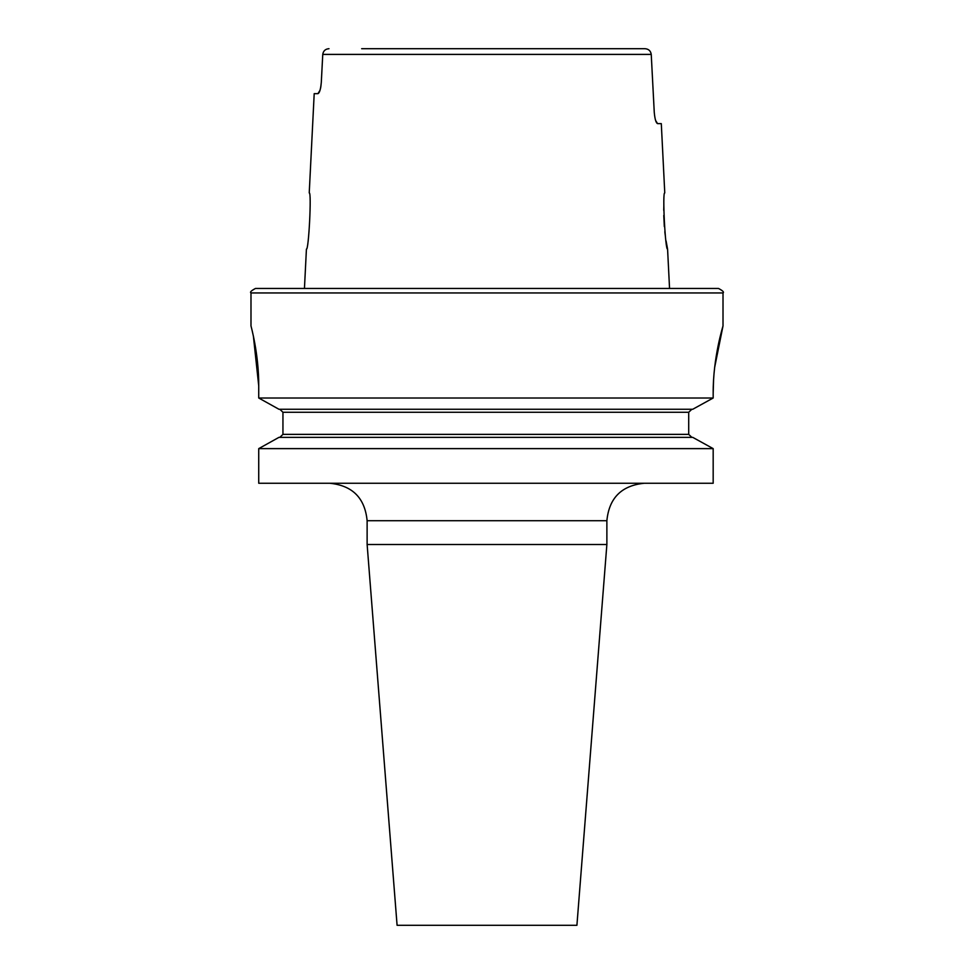 <?xml version="1.0" encoding="UTF-8"?>
<svg xmlns="http://www.w3.org/2000/svg" width="974" height="974" viewBox="0 0 974 974"><rect width="100%" height="100%" fill="white"/><g stroke="black" fill="none" stroke-linecap="round" stroke-linejoin="round"><path stroke-width="1.46" d="M606.875 544.503L367.125 544.503L397.088 925.3L576.912 925.3L606.875 544.503L606.875 520.713L367.125 520.713C364.909 497.958 352.418 485.478 329.662 483.25M367.125 544.503L367.125 520.713M309.233 192.925C311.753 191.281 308.697 250.927 306.42 249.125C308.709 250.902 311.741 191.281 309.233 192.925L314.2 93.65L317.938 93.65L319.971 90.399M655.648 120.581L657.596 123.625L661.297 123.625L664.767 192.925C662.247 191.257 665.291 250.915 667.58 249.125L666.07 240.895M665.437 236.682L664.828 231.751M664.329 226.589L663.769 215.461M663.744 210.323L663.854 205.465M253.386 336.176L258.731 385.85C258.914 353.659 250.732 325.194 250.988 325.913L250.988 292.955L723.012 292.955C724.291 292.212 722.793 290.715 718.508 288.45L255.492 288.45C251.207 290.715 249.709 292.212 250.988 292.955M657.596 123.625C656.013 123.028 654.905 119.278 654.26 112.387L651.241 54.398C650.681 50.867 648.599 48.968 645.007 48.7L612.342 48.7M361.658 48.7L645.007 48.7M328.993 48.7C325.401 48.968 323.319 50.867 322.759 54.398L321.298 82.413C320.653 89.291 319.533 93.041 317.938 93.65M691.869 437.363L688.703 434.367L688.703 412.27L691.869 409.263L688.703 412.27L282.947 412.27L279.818 409.263L282.947 412.27L282.947 434.367L279.818 437.363L282.947 434.367L688.703 434.367M278.954 409.263L258.731 398.013L278.954 409.263L692.745 409.263L713.175 398.013L713.175 393.35C712.956 357.105 723.329 325.17 723.012 325.913C723.341 325.182 712.968 356.959 713.175 393.35L713.577 379.823M258.731 385.85L258.731 398.013L713.175 398.013L692.745 409.263M723.012 292.955L723.012 325.913L714.648 367.442M258.731 483.25L713.175 483.25L713.175 448.624L692.745 437.363L713.175 448.624L258.731 448.624L278.954 437.363L258.731 448.624L258.731 483.25M278.954 437.363L692.745 437.363M252.12 330.49L253.337 335.957M320.434 88.719L320.823 86.796M320.836 86.71L321.298 82.413M322.759 54.398L651.241 54.398M667.58 249.125L669.552 288.45M306.42 249.125L304.448 288.45M606.875 520.713C609.091 497.958 621.582 485.478 644.338 483.25"/></g></svg>
